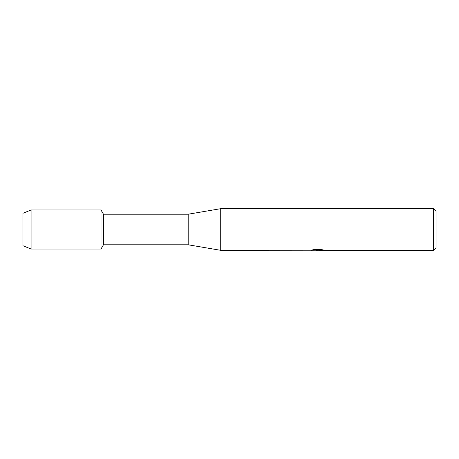 <?xml version="1.0" encoding="UTF-8"?>
<svg xmlns="http://www.w3.org/2000/svg" width="459" height="459" viewBox="0 0 459 459"><rect width="100%" height="100%" fill="white"/><g stroke="black" fill="none" stroke-linecap="round" stroke-linejoin="round"><path stroke-width="0.69" d="M311.139 250.218L220.716 250.316L188.19 244.79L103.459 244.79L101.014 249.019L31.08 249.019L22.95 245.731L22.95 213.269L31.08 209.981L101.014 209.981L103.459 214.21L188.19 214.21L220.716 208.684L433.445 208.684L436.05 211.283L436.05 247.717L433.445 250.316L319.366 250.316L323.291 249.96M103.459 244.79L103.459 214.21M101.014 249.019L101.014 209.981L101.014 249.019M188.19 244.79L188.19 214.21M220.716 250.316L220.716 208.684M317.892 250.253L315.683 250.253M317.381 250.316L316.498 250.316M433.445 250.316L433.445 208.684M311.139 250.281L318.133 250L312.143 250M312.143 249.994L314.094 249.558L321.484 249.558L323.624 250.052L319.292 250.31M312.395 250.253L317.674 250.178M312.395 249.931L318.133 250M31.08 249.019L31.08 209.981M22.95 245.731L22.95 213.269M317.45 250.253L319.292 250.253"/></g></svg>
